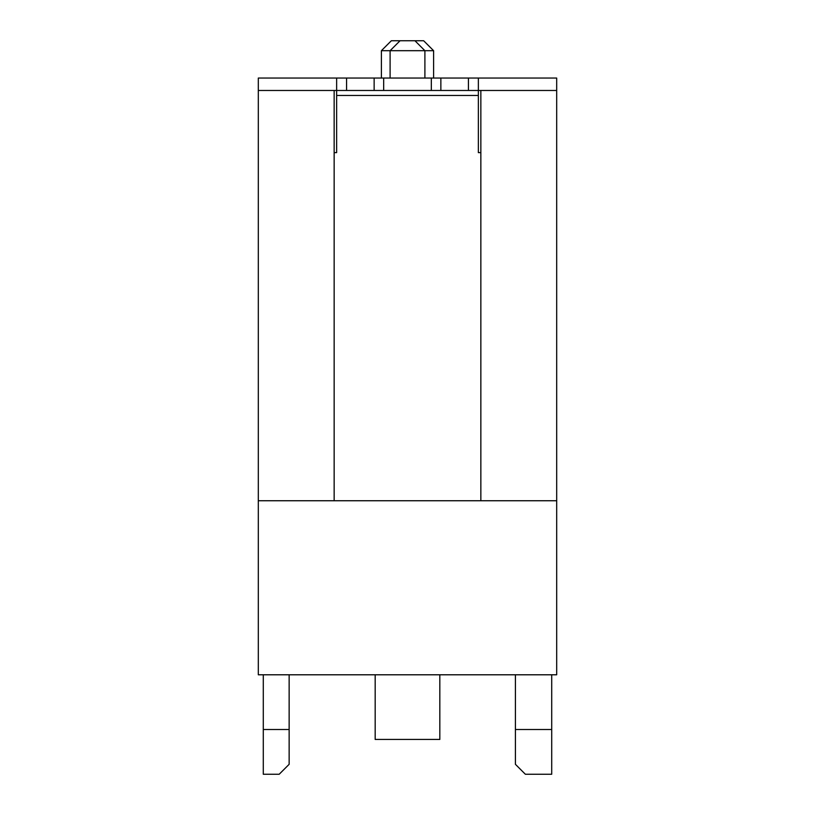 <?xml version="1.0" encoding="UTF-8"?>
<svg xmlns="http://www.w3.org/2000/svg" width="815" height="815" viewBox="0 0 815 815"><rect width="100%" height="100%" fill="white"/><g stroke="black" fill="none" stroke-linecap="round" stroke-linejoin="round"><path stroke-width="1.22" d="M263.286 674.789L263.286 774.25L279.199 774.25L289.142 764.307L289.142 674.789M263.286 729.496L289.142 729.496M346.579 90.475L374.136 90.475L374.136 78.046L346.579 78.046L346.579 90.475L336.636 90.475L336.636 78.046L258.314 78.046L258.314 90.475L334.15 90.475L334.15 500.746L258.314 500.746L258.314 674.789L556.686 674.789L556.686 500.746L480.85 500.746L480.85 90.475L556.686 90.475L556.686 500.746M515.416 674.789L515.416 764.307L525.359 774.25L551.714 774.25L551.714 674.789M439.825 674.789L439.825 739.439L375.175 739.439L375.175 674.789M515.416 729.496L551.714 729.496M556.686 90.475L556.686 78.046L478.364 78.046L478.364 90.475L468.421 90.475L468.421 78.046L478.364 78.046M258.314 500.746L258.314 90.475M480.85 90.475L478.364 90.475L478.364 152.639L480.85 152.639M334.15 152.639L336.636 152.639L336.636 90.475L334.15 90.475M334.15 500.746L480.85 500.746M468.421 78.046L440.864 78.046L440.864 90.475L374.136 90.475M440.864 90.475L468.421 90.475M374.136 78.046L440.864 78.046M336.636 78.046L346.579 78.046M414.957 40.75L424.9 50.693L381.389 50.693L391.343 40.75L423.657 40.75L433.611 50.693L424.9 50.693L424.9 78.046M336.636 95.447L478.364 95.447M431.329 90.475L431.329 78.046M383.671 78.046L383.671 90.475M400.043 40.75L390.1 50.693L390.1 78.046M433.611 78.046L433.611 50.693M381.389 78.046L381.389 50.693"/></g></svg>

